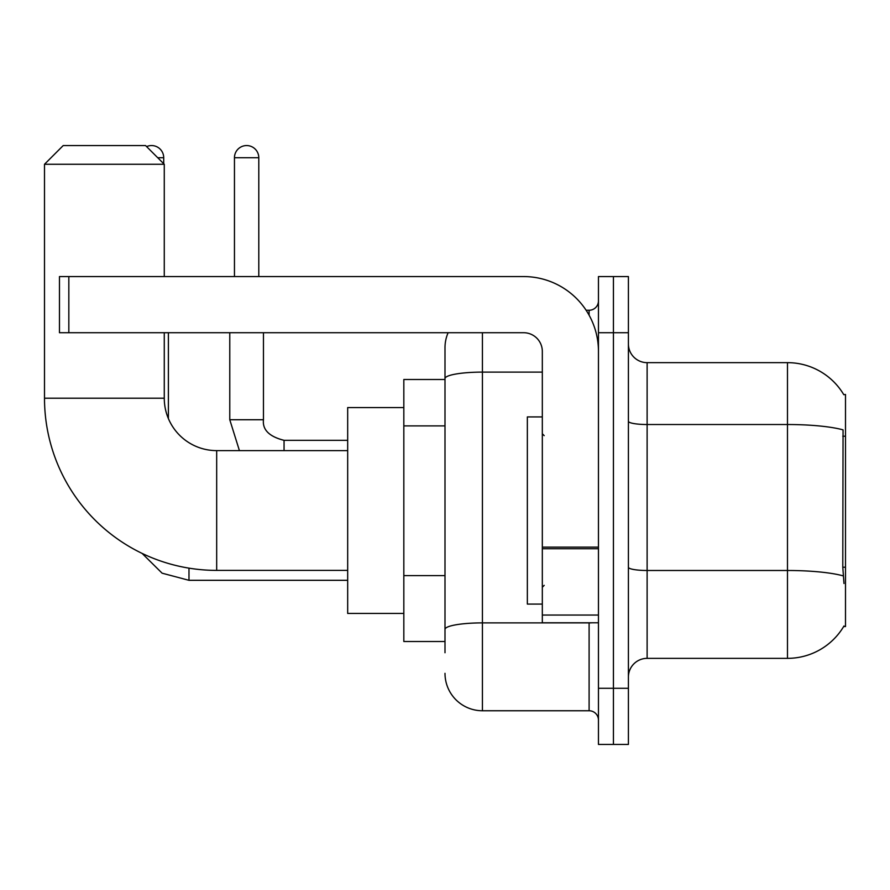 <?xml version="1.0" encoding="UTF-8"?>
<svg xmlns="http://www.w3.org/2000/svg" width="890" height="890" viewBox="0 0 890 890"><rect width="100%" height="100%" fill="white"/><g stroke="black" fill="none" stroke-linecap="round" stroke-linejoin="round"><path stroke-width="1.33" d="M647.119 658.355L787.483 658.355A65.504 65.504 0 0 0 843.987 625.981L843.664 626.538L845.5 626.538L845.5 394.47L843.798 394.704A65.504 65.504 0 0 0 787.483 362.653A65.504 65.504 0 0 1 843.664 394.47A65.504 65.504 0 0 0 787.483 362.653L647.119 362.653A18.712 18.712 0 0 1 628.407 343.941A18.712 18.712 0 0 0 647.119 362.653L647.119 658.355A18.712 18.712 0 0 0 628.407 677.068M445 652.737L445 378.617L445 379.496L403.826 379.496L403.826 641.512L445 641.512M613.433 688.293L613.433 744.441L628.407 744.441L628.407 688.293L613.433 688.293L613.433 744.441L598.458 744.441L598.458 688.293L613.433 688.293L613.433 332.715L613.433 688.293M598.458 688.293L598.458 276.567L613.433 276.567L613.433 332.715L613.433 276.567L628.407 276.567L628.407 688.293M843.987 583.495L842.785 567.23L843.053 429.87A65.504 11.37 180 0 0 787.483 424.519L787.483 362.653A65.504 65.504 0 0 1 843.798 394.704M482.425 332.715L482.425 710.754L589.102 710.754L589.102 622.789M586.121 310.254L589.102 310.254A9.356 9.356 0 0 0 598.458 300.898M445 414.662L445 347.678A37.425 37.425 0 0 1 448.126 332.715M445 635.894L445 586.844M542.322 372.109L482.425 372.109A37.425 6.497 180 0 0 445 378.617L445 347.678M598.458 720.11A9.356 9.356 0 0 0 589.102 710.754M482.425 710.754A37.425 37.425 0 0 1 445 673.318M542.322 416.932L527.347 416.932L527.347 604.076L542.322 604.076M347.678 570.39L216.682 570.39A172.182 172.182 0 0 1 44.5 398.208L44.5 164.272L63.212 145.56L145.56 145.56L164.272 164.272L44.5 164.272M216.682 570.39L216.682 450.618A52.399 52.399 0 0 1 164.272 398.208L164.272 332.715M164.272 276.567L164.272 164.272M403.826 407.576L347.678 407.576L347.678 613.433L403.826 613.433M146.605 146.605A12.16 12.16 0 0 1 163.715 157.73L163.715 163.715M168.388 418.578L168.388 332.715M234.459 276.567L234.459 157.73A12.16 12.16 0 0 1 246.619 145.56A12.16 12.16 0 0 1 258.79 157.73L258.79 276.567M229.776 332.715L229.776 419.735L263.462 419.735L263.462 332.715M598.458 622.789L542.322 622.789L542.322 547.116L598.458 547.116M598.458 351.428A74.86 74.86 0 0 0 523.598 276.567L68.83 276.567L68.83 332.715L523.598 332.715A18.712 18.712 0 0 1 542.322 351.428L542.322 547.116M68.83 332.715L59.474 332.715L59.474 276.567L68.83 276.567M845.5 436.222L842.785 436.222M845.5 567.23L842.785 567.23M445 425.898L403.826 425.898M445 575.607L403.826 575.607M787.483 658.355L787.483 424.519L647.119 424.519A18.712 3.248 0 0 1 628.407 421.27M843.253 575.897A65.504 11.37 180 0 0 787.483 570.49L647.119 570.49A18.712 3.248 -0 0 1 628.407 567.241M628.407 332.715L598.458 332.715M592.351 622.789A9.356 1.624 0 0 1 589.102 622.889L482.425 622.889A37.425 6.497 180 0 0 445 629.397M589.102 315.182L589.102 310.254M44.5 398.208L164.272 398.208M347.678 580.313L188.98 580.313L162.102 573.182L142.111 553.402L162.102 573.182L188.98 580.313L162.102 573.182L142.111 553.402L162.102 573.182L188.98 580.313L162.102 573.182L142.111 553.402L162.102 573.182L188.98 580.313L188.98 568.143M157.73 157.73L163.715 157.73M234.459 157.73L258.79 157.73M284.055 450.618L284.055 440.35C269.192 436.578 262.328 429.714 263.462 419.735C262.328 429.714 269.192 436.578 284.055 440.316C269.192 436.578 262.328 429.714 263.462 419.735C262.328 429.714 269.192 436.578 284.055 440.316C269.192 436.578 262.328 429.714 263.462 419.735C262.328 429.714 269.192 436.578 284.055 440.316C269.192 436.578 262.328 429.714 263.462 419.735C262.328 429.714 269.192 436.578 284.055 440.316L347.678 440.316M598.458 548.741L542.322 548.741M542.322 615.057L598.458 615.057M544.191 435.644L542.322 433.775M544.191 585.364L542.322 587.233M347.678 450.618L216.682 450.618M142.111 553.402L162.102 573.182L188.98 580.313M229.776 419.735L239.421 450.618L229.776 419.735"/></g></svg>
